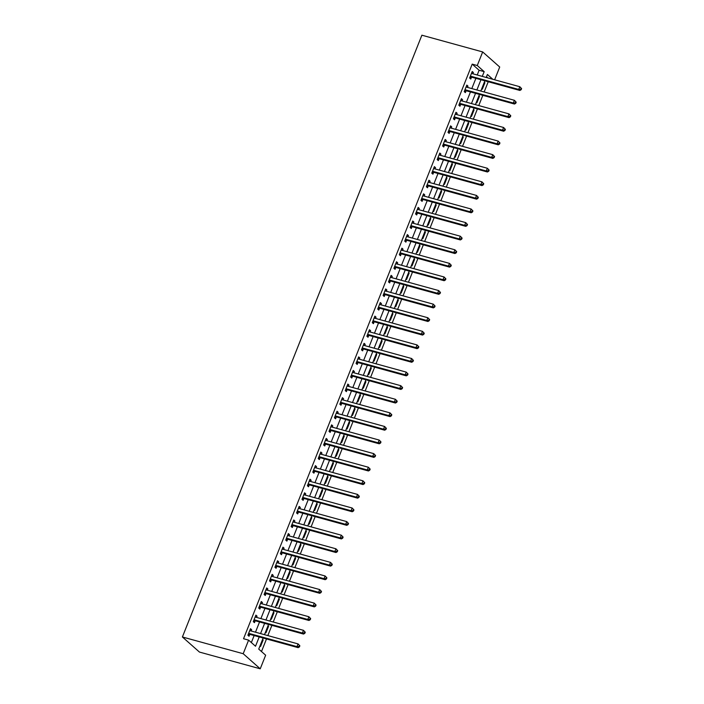 <?xml version="1.0" encoding="UTF-8"?>
<svg xmlns="http://www.w3.org/2000/svg" width="704" height="704" viewBox="0 0 704 704"><rect width="100%" height="100%" fill="white"/><g stroke="black" fill="none" stroke-linecap="round" stroke-linejoin="round"><path stroke-width="1.06" d="M263.146 638.018L258.738 649.097L265.646 655.213L260.234 668.8L199.443 652.062L182.398 636.979L421.881 35.2L482.671 51.938L477.268 65.525L472.199 64.134L243.54 638.73L248.609 640.13L255.517 646.237L259.213 636.944M482.671 51.938L499.717 67.021L494.639 79.79M261.492 651.526L266.499 638.942M267.828 635.598L271.902 625.354M273.24 622.002L277.314 611.767M278.643 608.414L282.718 598.171M284.055 594.827L288.13 584.584M289.467 581.231L293.542 570.997M294.87 567.644L298.945 557.401M300.282 554.048L304.357 543.814M305.686 540.461L309.76 530.226M311.098 526.874L315.172 516.63M316.501 513.278L320.575 503.043M321.913 499.69L325.987 489.447M327.325 486.103L331.399 475.86M332.728 472.507L336.802 462.273M338.14 458.92L342.214 448.677M343.543 445.333L347.618 435.09M348.955 431.737L353.03 421.502M354.358 418.15L358.433 407.906M359.77 404.562L363.845 394.319M365.182 390.966L369.257 380.732M370.586 377.379L374.66 367.136M375.998 363.783L380.072 353.549M381.401 350.196L385.475 339.962M386.813 336.609L390.887 326.366M392.216 323.013L396.29 312.778M397.628 309.426L401.702 299.182M403.04 295.838L407.114 285.595M408.443 282.242L412.518 272.008M413.855 268.655L417.93 258.412M419.258 255.068L423.333 244.825M424.67 241.472L428.745 231.238M430.074 227.885L434.157 217.642M435.486 214.298L439.56 204.054M440.898 200.702L444.972 190.467M446.301 187.114L450.375 176.871M451.713 173.518L455.787 163.284M457.116 159.931L461.19 149.697M462.528 146.344L466.602 136.101M467.931 132.748L472.014 122.514M473.343 119.161L477.418 108.926M478.755 105.574L482.83 95.33M484.158 91.978L488.233 81.743M487.74 77.889L486.49 76.78M484.326 82.218L484.889 82.72L482.293 89.241L481.73 88.739M478.914 95.806L479.477 96.307L476.881 102.828L476.318 102.326M473.51 109.402L474.074 109.894L471.478 116.424L470.914 115.922M468.098 122.989L468.662 123.49L466.066 130.011L465.502 129.51M462.695 136.576L463.258 137.078L460.662 143.598L460.099 143.106M457.283 150.172L457.846 150.665L455.25 157.194L454.687 156.693M451.88 163.759L452.443 164.261L449.847 170.782L449.284 170.28M446.468 177.346L447.031 177.848L444.435 184.369L443.872 183.876M441.056 190.942L441.619 191.435L439.023 197.965L438.46 197.463M435.653 204.53L436.216 205.031L433.62 211.552L433.057 211.05M430.241 218.117L430.804 218.618L428.208 225.139L427.645 224.646M424.838 231.713L425.401 232.206L422.805 238.735L422.242 238.234M419.426 245.3L419.989 245.802L417.393 252.322L416.83 251.821M414.022 258.887L414.586 259.389L411.99 265.91L411.426 265.417M408.61 272.483L409.174 272.976L406.578 279.506L406.014 279.004M403.198 286.07L403.762 286.572L401.166 293.093L400.602 292.591M397.795 299.666L398.358 300.159L395.762 306.68L395.199 306.187M392.383 313.254L392.946 313.755L390.35 320.276L389.787 319.774M386.98 326.841L387.543 327.342L384.947 333.863L384.384 333.37M381.568 340.437L382.131 340.93L379.535 347.459L378.972 346.958M376.165 354.024L376.728 354.526L374.132 361.046L373.569 360.545M370.753 367.611L371.316 368.113L368.72 374.634L368.157 374.141M365.341 381.207L365.904 381.7L363.308 388.23L362.745 387.728M359.938 394.794L360.501 395.296L357.905 401.817L357.342 401.315M354.526 408.382L355.089 408.883L352.493 415.404L351.93 414.911M349.122 421.978L349.686 422.47L347.09 429L346.526 428.498M343.71 435.565L344.274 436.066L341.678 442.587L341.114 442.086M338.307 449.152L338.87 449.654L336.274 456.174L335.711 455.682M332.895 462.748L333.458 463.241L330.862 469.77L330.299 469.269M327.483 476.335L328.046 476.837L325.45 483.358L324.887 482.856M322.08 489.922L322.643 490.424L320.047 496.945L319.484 496.452M316.668 503.518L317.231 504.02L314.635 510.541L314.072 510.039M311.265 517.106L311.828 517.607L309.232 524.128L308.669 523.626M305.853 530.702L306.416 531.194L303.82 537.724L303.257 537.222M300.45 544.289L301.013 544.79L298.417 551.311L297.854 550.81M295.038 557.876L295.601 558.378L293.005 564.898L292.442 564.406M289.626 571.472L290.189 571.965L287.593 578.494L287.03 577.993M284.222 585.059L284.786 585.561L282.19 592.082L281.626 591.58M278.81 598.646L279.374 599.148L276.778 605.669L276.214 605.176M273.407 612.242L273.97 612.735L271.374 619.265L270.811 618.763M267.995 625.83L268.558 626.331L265.962 632.852L265.399 632.35M262.583 639.417L263.155 639.918L260.559 646.439L259.987 645.946M251.354 642.558L254.153 635.545M255.482 632.192L259.556 621.958M260.894 618.605L264.968 608.362M266.297 605.018L270.371 594.774M271.709 591.422L275.783 581.187M277.112 577.834L281.186 567.591M282.524 564.247L286.598 554.004M287.936 550.651L292.01 540.417M293.339 537.064L297.414 526.821M298.751 523.468L302.826 513.234M304.154 509.881L308.229 499.646M309.566 496.294L313.641 486.05M314.97 482.698L319.044 472.463M320.382 469.11L324.456 458.867M325.794 455.523L329.868 445.28M331.197 441.927L335.271 431.693M336.609 428.34L340.683 418.097M342.012 414.753L346.086 404.51M347.424 401.157L351.498 390.922M352.827 387.57L356.902 377.326M358.239 373.982L362.314 363.739M363.651 360.386L367.726 350.152M369.054 346.799L373.129 336.556M374.466 333.203L378.541 322.969M379.87 319.616L383.944 309.382M385.282 306.029L389.356 295.786M390.685 292.433L394.759 282.198M396.097 278.846L400.171 268.602M401.509 265.258L405.583 255.015M406.912 251.662L410.986 241.428M412.324 238.075L416.398 227.832M417.727 224.488L421.802 214.245M423.139 210.892L427.214 200.658M428.542 197.305L432.617 187.062M433.954 183.718L438.029 173.474M439.366 170.122L443.441 159.887M444.77 156.534L448.844 146.291M450.182 142.947L454.256 132.704M455.585 129.351L459.659 119.117M460.997 115.764L465.071 105.521M466.4 102.168L470.474 91.934M471.812 88.581L475.886 78.346M477.224 74.994L479.107 70.25L472.199 64.134M472.868 73.797L473.378 72.521L472.226 71.509L469.63 78.03L470.782 79.05L471.486 77.282M467.465 87.384L467.966 86.117L466.814 85.096L464.218 91.617L465.37 92.638L466.074 90.869M462.053 100.971L462.563 99.704L461.41 98.683L458.814 105.213L459.967 106.225L460.671 104.456M456.65 114.567L457.151 113.291L455.998 112.279L453.402 118.8L454.555 119.821L455.259 118.052M451.238 128.154L451.739 126.887L450.595 125.866L447.999 132.387L449.143 133.408L449.847 131.639M445.826 141.742L446.336 140.474L445.183 139.454L442.587 145.983L443.74 146.995L444.444 145.226M440.422 155.338L440.924 154.07L439.771 153.05L437.175 159.57L438.328 160.591L439.032 158.822M435.01 168.925L435.521 167.658L434.368 166.637L431.772 173.158L432.925 174.178L433.629 172.41M429.607 182.521L430.109 181.245L428.956 180.224L426.36 186.754L427.513 187.774L428.217 186.006M424.195 196.108L424.706 194.841L423.553 193.82L420.957 200.341L422.11 201.362L422.814 199.593M418.792 209.695L419.294 208.428L418.141 207.407L415.545 213.928L416.698 214.949L417.402 213.18M413.38 223.291L413.882 222.015L412.738 220.994L410.142 227.524L411.286 228.545L411.99 226.776M407.968 236.878L408.478 235.611L407.326 234.59L404.73 241.111L405.882 242.132L406.586 240.363M402.565 250.466L403.066 249.198L401.914 248.178L399.318 254.698L400.47 255.719L401.174 253.95M397.153 264.062L397.663 262.786L396.51 261.774L393.914 268.294L395.067 269.315L395.771 267.546M391.75 277.649L392.251 276.382L391.098 275.361L388.502 281.882L389.655 282.902L390.359 281.134M386.338 291.236L386.848 289.969L385.695 288.948L383.099 295.478L384.252 296.49L384.947 294.721M380.934 304.832L381.436 303.556L380.283 302.544L377.687 309.065L378.84 310.086L379.544 308.317M375.522 318.419L376.024 317.152L374.88 316.131L372.284 322.652L373.428 323.673L374.132 321.904M370.11 332.006L370.621 330.739L369.468 329.718L366.872 336.248L368.025 337.26L368.729 335.491M364.707 345.602L365.209 344.326L364.056 343.314L361.46 349.835L362.613 350.856L363.317 349.087M359.295 359.19L359.806 357.922L358.653 356.902L356.057 363.422L357.21 364.443L357.914 362.674M353.892 372.777L354.394 371.51L353.241 370.489L350.645 377.018L351.798 378.03L352.502 376.262M348.48 386.373L348.982 385.106L347.838 384.085L345.242 390.606L346.394 391.626L347.09 389.858M343.077 399.96L343.578 398.693L342.426 397.672L339.83 404.193L340.982 405.214L341.686 403.445M337.665 413.556L338.166 412.28L337.022 411.259L334.426 417.789L335.57 418.81L336.274 417.041M332.253 427.143L332.763 425.876L331.61 424.855L329.014 431.376L330.167 432.397L330.871 430.628M326.85 440.73L327.351 439.463L326.198 438.442L323.602 444.963L324.755 445.984L325.459 444.215M321.438 454.326L321.948 453.05L320.795 452.038L318.199 458.559L319.352 459.58L320.056 457.811M316.034 467.914L316.536 466.646L315.383 465.626L312.787 472.146L313.94 473.167L314.644 471.398M310.622 481.501L311.124 480.234L309.98 479.213L307.384 485.742L308.528 486.754L309.232 484.986M305.21 495.097L305.721 493.821L304.568 492.809L301.972 499.33L303.125 500.35L303.829 498.582M299.807 508.684L300.309 507.417L299.165 506.396L296.569 512.917L297.713 513.938L298.417 512.169M294.395 522.271L294.906 521.004L293.753 519.983L291.157 526.513L292.31 527.525L293.014 525.756M288.992 535.867L289.494 534.591L288.341 533.579L285.745 540.1L286.898 541.121L287.602 539.352M283.58 549.454L284.09 548.187L282.938 547.166L280.342 553.687L281.494 554.708L282.198 552.939M278.177 563.042L278.678 561.774L277.526 560.754L274.93 567.283L276.082 568.295L276.786 566.526M272.765 576.638L273.266 575.37L272.122 574.35L269.526 580.87L270.67 581.891L271.374 580.122M267.353 590.225L267.863 588.958L266.71 587.937L264.114 594.458L265.267 595.478L265.971 593.71M261.95 603.821L262.451 602.545L261.298 601.524L258.702 608.054L259.855 609.074L260.559 607.306M256.538 617.408L257.048 616.141L255.895 615.12L253.299 621.641L254.452 622.662L255.156 620.893M251.134 630.995L251.636 629.728L250.483 628.707L247.887 635.228L249.04 636.249L249.744 634.48M248.609 640.13L243.197 653.717L182.398 636.979M243.197 653.717L260.234 668.8M492.809 79.279L487.397 74.492L486.218 77.466M484.88 80.819L480.806 91.054M479.477 94.406L475.402 104.65M474.065 108.002L469.99 118.237M468.662 121.59L464.578 131.833M463.25 135.177L459.175 145.42M457.838 148.773L453.763 159.007M452.434 162.36L448.36 172.603M447.022 175.947L442.948 186.19M441.619 189.543L437.545 199.778M436.207 203.13L432.133 213.374M430.804 216.718L426.721 226.961M425.392 230.314L421.318 240.548M419.98 243.901L415.906 254.144M414.577 257.497L410.502 267.731M409.165 271.084L405.09 281.318M403.762 284.671L399.687 294.914M398.35 298.267L394.275 308.502M392.946 311.854L388.863 322.098M387.534 325.442L383.46 335.685M382.122 339.038L378.048 349.272M376.719 352.625L372.645 362.868M371.307 366.212L367.233 376.455M365.904 379.808L361.83 390.042M360.492 393.395L356.418 403.638M355.08 406.982L351.006 417.226M349.677 420.578L345.602 430.813M344.265 434.166L340.19 444.409M338.862 447.762L334.787 457.996M333.45 461.349L329.375 471.583M328.046 474.936L323.972 485.179M322.634 488.532L318.56 498.766M317.222 502.119L313.148 512.362M311.819 515.706L307.745 525.95M306.407 529.302L302.333 539.537M301.004 542.89L296.93 553.133M295.592 556.477L291.518 566.72M290.189 570.073L286.114 580.307M284.777 583.66L280.702 593.903M279.365 597.247L275.29 607.49M273.962 610.843L269.887 621.078M268.55 624.43L264.475 634.674M482.284 76.384L484.176 71.641L477.268 65.525M260.55 633.591L264.625 623.348M265.954 619.995L270.028 609.761M271.366 606.408L275.44 596.174M276.778 592.821L280.852 582.578M282.181 579.225L286.255 568.99M287.593 565.638L291.667 555.394M292.996 552.05L297.07 541.807M298.408 538.454L302.482 528.22M303.811 524.867L307.886 514.624M309.223 511.28L313.298 501.037M314.635 497.684L318.71 487.45M320.038 484.097L324.113 473.854M325.45 470.51L329.525 460.266M330.854 456.914L334.928 446.679M336.266 443.326L340.34 433.083M341.669 429.73L345.743 419.496M347.081 416.143L351.155 405.909M352.493 402.556L356.567 392.313M357.896 388.96L361.97 378.726M363.308 375.373L367.382 365.13M368.711 361.786L372.786 351.542M374.123 348.19L378.198 337.955M379.526 334.602L383.601 324.359M384.938 321.015L389.013 310.772M390.35 307.419L394.425 297.185M395.754 293.832L399.828 283.589M401.166 280.245L405.24 270.002M406.569 266.649L410.643 256.414M411.981 253.062L416.055 242.818M417.384 239.466L421.458 229.231M422.796 225.878L426.87 215.644M428.208 212.291L432.282 202.048M433.611 198.695L437.686 188.461M439.023 185.108L443.098 174.874M444.426 171.521L448.501 161.278M449.838 157.925L453.913 147.69M455.242 144.338L459.316 134.094M460.654 130.75L464.728 120.507M466.066 117.154L470.14 106.92M471.469 103.567L475.543 93.324M476.881 89.98L480.955 79.737M479.107 70.25L484.176 71.641M471.97 72.134L473.378 72.521M484.202 82.526L484.889 82.72M262.46 639.734L263.155 639.918M267.872 626.138L268.558 626.331M273.284 612.55L273.97 612.735M278.687 598.963L279.374 599.148M284.099 585.367L284.786 585.561M289.502 571.78L290.189 571.965M294.914 558.184L295.601 558.378M300.326 544.597L301.013 544.79M305.73 531.01L306.416 531.194M311.142 517.414L311.828 517.607M316.545 503.826L317.231 504.02M321.957 490.239L322.643 490.424M327.36 476.643L328.046 476.837M332.772 463.056L333.458 463.241M338.184 449.469L338.87 449.654M343.587 435.873L344.274 436.066M348.999 422.286L349.686 422.47M354.402 408.698L355.089 408.883M359.814 395.102L360.501 395.296M365.218 381.515L365.904 381.7M370.63 367.919L371.316 368.113M376.042 354.332L376.728 354.526M381.445 340.745L382.131 340.93M386.857 327.149L387.543 327.342M392.26 313.562L392.946 313.755M397.672 299.974L398.358 300.159M403.075 286.378L403.762 286.572M408.487 272.791L409.174 272.976M413.899 259.204L414.586 259.389M419.302 245.608L419.989 245.802M424.714 232.021L425.401 232.206M430.118 218.434L430.804 218.618M435.53 204.838L436.216 205.031M440.933 191.25L441.619 191.435M446.345 177.663L447.031 177.848M451.757 164.067L452.443 164.261M457.16 150.48L457.846 150.665M462.572 136.884L463.258 137.078M467.975 123.297L468.662 123.49M473.387 109.71L474.074 109.894M478.79 96.114L479.477 96.307M466.567 85.73L467.966 86.117M461.155 99.317L462.563 99.704M455.752 112.913L457.151 113.291M450.34 126.5L451.739 126.887M444.928 140.087L446.336 140.474M439.525 153.683L440.924 154.07M434.113 167.27L435.521 167.658M428.71 180.858L430.109 181.245M423.298 194.454L424.706 194.841M417.894 208.041L419.294 208.428M412.482 221.628L413.882 222.015M407.07 235.224L408.478 235.611M401.667 248.811L403.066 249.198M396.255 262.398L397.663 262.786M390.852 275.994L392.251 276.382M385.44 289.582L386.848 289.969M380.028 303.178L381.436 303.556M374.625 316.765L376.024 317.152M369.213 330.352L370.621 330.739M363.81 343.948L365.209 344.326M358.398 357.535L359.806 357.922M352.994 371.122L354.394 371.51M347.582 384.718L348.982 385.106M342.17 398.306L343.578 398.693M336.767 411.893L338.166 412.28M331.355 425.489L332.763 425.876M325.952 439.076L327.351 439.463M320.54 452.663L321.948 453.05M315.137 466.259L316.536 466.646M309.725 479.846L311.124 480.234M304.313 493.434L305.721 493.821M298.91 507.03L300.309 507.417M293.498 520.617L294.906 521.004M288.094 534.213L289.494 534.591M282.682 547.8L284.09 548.187M277.279 561.387L278.678 561.774M271.867 574.983L273.266 575.37M266.455 588.57L267.863 588.958M261.052 602.158L262.451 602.545M255.64 615.754L257.048 616.141M250.237 629.341L251.636 629.728M470.888 76.261L472.041 77.282L519.869 90.446L518.716 89.434L470.888 76.261A1.197 1.021 -48.5 0 0 470.483 76.243L470.334 76.261M520.705 89.285L518.716 89.434L519.798 86.715L521.602 88.607L521.136 88.194L520.705 89.285L521.171 89.69L521.602 88.607M471.522 73.278L471.627 73.366A1.197 1.021 -48.5 0 0 471.97 73.55L519.798 86.715L521.136 88.194M472.041 77.282A1.197 1.021 -48.5 0 0 471.636 77.255L469.841 77.502M519.869 90.446L521.171 89.69M465.485 89.857L466.638 90.878L514.466 104.042L513.313 103.022L465.485 89.857A1.197 1.021 -48.5 0 0 465.071 89.83L464.922 89.848M515.302 102.872L513.313 103.022L514.395 100.302L516.19 102.194L515.733 101.79L515.302 102.872L515.759 103.286L516.19 102.194M466.11 86.865L466.215 86.953A1.197 1.021 -48.5 0 0 466.567 87.138L514.395 100.302L515.733 101.79M466.638 90.878A1.197 1.021 -48.5 0 0 466.224 90.851L464.429 91.089M514.466 104.042L515.759 103.286M460.073 103.444L461.226 104.465L509.054 117.63L507.901 116.609L460.073 103.444A1.197 1.021 -48.5 0 0 459.668 103.418L459.518 103.444M509.89 116.468L507.901 116.609L508.983 113.89L510.787 115.782L510.321 115.377L509.89 116.468L510.347 116.873L510.787 115.782M460.706 100.452L460.812 100.549A1.197 1.021 -48.5 0 0 461.155 100.725L508.983 113.89L510.321 115.377M461.226 104.465A1.197 1.021 -48.5 0 0 460.821 104.438L459.026 104.676M509.054 117.63L510.347 116.873M454.67 117.04L455.822 118.052L503.65 131.226L502.498 130.205L454.67 117.04A1.197 1.021 -48.5 0 0 454.256 117.014L454.106 117.031M504.486 130.055L502.498 130.205L503.58 127.486L505.375 129.378L504.918 128.964L504.486 130.055L504.944 130.46L505.375 129.378M455.294 114.048L455.4 114.136A1.197 1.021 -48.5 0 0 455.752 114.321L503.58 127.486L504.918 128.964M455.822 118.052A1.197 1.021 -48.5 0 0 455.409 118.026L453.614 118.272M503.65 131.226L504.944 130.46M449.258 130.627L450.41 131.648L498.238 144.813L497.086 143.792L449.258 130.627A1.197 1.021 -48.5 0 0 448.853 130.601L448.703 130.618M499.074 143.642L497.086 143.792L498.168 141.073L499.963 142.965L499.506 142.56L499.074 143.642L499.532 144.056L499.963 142.965M449.891 127.635L449.997 127.723A1.197 1.021 -48.5 0 0 450.34 127.908L498.168 141.073L499.506 142.56M450.41 131.648A1.197 1.021 -48.5 0 0 449.997 131.622L448.21 131.859M498.238 144.813L499.532 144.056M443.854 144.214L444.998 145.235L492.826 158.4L491.682 157.379L443.854 144.214A1.197 1.021 -48.5 0 0 443.441 144.188L443.291 144.214M493.662 157.238L491.682 157.379L492.756 154.669L494.56 156.552L494.102 156.147L493.662 157.238L494.129 157.643L494.56 156.552M444.479 141.222L444.585 141.319A1.197 1.021 -48.5 0 0 444.937 141.495L492.756 154.669L494.102 156.147M444.998 145.235A1.197 1.021 -48.5 0 0 444.594 145.209L442.798 145.446M492.826 158.4L494.129 157.643M438.442 157.81L439.595 158.822L487.423 171.996L486.27 170.975L438.442 157.81A1.197 1.021 -48.5 0 0 438.029 157.784L437.879 157.802M488.259 170.826L486.27 170.975L487.353 168.256L489.148 170.148L488.69 169.743L488.259 170.826L488.717 171.23L489.148 170.148M439.067 154.818L439.182 154.906A1.197 1.021 -48.5 0 0 439.525 155.091L487.353 168.256L488.69 169.743M439.595 158.822A1.197 1.021 -48.5 0 0 439.182 158.805L437.386 159.042M487.423 171.996L488.717 171.23M433.03 171.398L434.183 172.418L482.011 185.583L480.858 184.562L433.03 171.398A1.197 1.021 -48.5 0 0 432.626 171.371L432.476 171.389M482.847 184.413L480.858 184.562L481.941 181.843L483.745 183.735L483.278 183.33L482.847 184.413L483.314 184.826L483.745 183.735M433.664 168.406L433.77 168.494A1.197 1.021 -48.5 0 0 434.113 168.678L481.941 181.843L483.278 183.33M434.183 172.418A1.197 1.021 -48.5 0 0 433.778 172.392L431.983 172.63M482.011 185.583L483.314 184.826M427.627 184.985L428.78 186.006L476.608 199.17L475.455 198.15L427.627 184.985A1.197 1.021 -48.5 0 0 427.214 184.958L427.064 184.985M477.444 198.009L475.455 198.15L476.538 195.439L478.333 197.331L477.875 196.918L477.444 198.009L477.902 198.414L478.333 197.331M428.252 181.993L428.358 182.09A1.197 1.021 -48.5 0 0 428.71 182.266L476.538 195.439L477.875 196.918M428.78 186.006A1.197 1.021 -48.5 0 0 428.366 185.979L426.571 186.217M476.608 199.17L477.902 198.414M422.215 198.581L423.368 199.593L471.196 212.766L470.043 211.746L422.215 198.581A1.197 1.021 -48.5 0 0 421.81 198.554L421.661 198.572M472.032 211.596L470.043 211.746L471.126 209.026L472.93 210.918L472.463 210.514L472.032 211.596L472.49 212.001L472.93 210.918M422.849 195.589L422.954 195.677A1.197 1.021 -48.5 0 0 423.298 195.862L471.126 209.026L472.463 210.514M423.368 199.593A1.197 1.021 -48.5 0 0 422.963 199.575L421.168 199.813M471.196 212.766L472.49 212.001M416.812 212.168L417.965 213.189L465.793 226.354L464.64 225.333L416.812 212.168A1.197 1.021 -48.5 0 0 416.398 212.142L416.249 212.159M466.629 225.183L464.64 225.333L465.722 222.614L467.518 224.506L467.06 224.101L466.629 225.183L467.086 225.597L467.518 224.506M417.437 209.176L417.542 209.264A1.197 1.021 -48.5 0 0 417.894 209.449L465.722 222.614L467.06 224.101M417.965 213.189A1.197 1.021 -48.5 0 0 417.551 213.162L415.756 213.4M465.793 226.354L467.086 225.597M411.4 225.755L412.553 226.776L460.381 239.941L459.228 238.929L411.4 225.755A1.197 1.021 -48.5 0 0 410.995 225.729L410.846 225.755M461.217 238.779L459.228 238.929L460.31 236.21L462.106 238.102L461.648 237.688L461.217 238.779L461.674 239.184L462.106 238.102M412.034 222.763L412.139 222.86A1.197 1.021 -48.5 0 0 412.482 223.045L460.31 236.21L461.648 237.688M412.553 226.776A1.197 1.021 -48.5 0 0 412.139 226.75L410.353 226.996M460.381 239.941L461.674 239.184M405.997 239.351L407.141 240.372L454.969 253.537L453.825 252.516L405.997 239.351A1.197 1.021 -48.5 0 0 405.583 239.325L405.434 239.342M455.805 252.366L453.825 252.516L454.898 249.797L456.702 251.689L456.245 251.284L455.805 252.366L456.271 252.78L456.702 251.689M406.622 236.359L406.727 236.447A1.197 1.021 -48.5 0 0 407.079 236.632L454.898 249.797L456.245 251.284M407.141 240.372A1.197 1.021 -48.5 0 0 406.736 240.346L404.941 240.583M454.969 253.537L456.271 252.78M400.585 252.938L401.738 253.959L449.566 267.124L448.413 266.103L400.585 252.938A1.197 1.021 -48.5 0 0 400.171 252.912L400.022 252.93M450.402 265.962L448.413 266.103L449.495 263.384L451.29 265.276L450.833 264.871L450.402 265.962L450.859 266.367L451.29 265.276M401.21 249.946L401.324 250.034A1.197 1.021 -48.5 0 0 401.667 250.219L449.495 263.384L450.833 264.871M401.738 253.959A1.197 1.021 -48.5 0 0 401.324 253.933L399.529 254.17M449.566 267.124L450.859 266.367M395.173 266.526L396.326 267.546L444.154 280.711L443.001 279.699L395.173 266.526A1.197 1.021 -48.5 0 0 394.768 266.508L394.618 266.526M444.99 279.55L443.001 279.699L444.083 276.98L445.887 278.872L445.421 278.458L444.99 279.55L445.456 279.954L445.887 278.872M395.806 263.542L395.912 263.63A1.197 1.021 -48.5 0 0 396.255 263.815L444.083 276.98L445.421 278.458M396.326 267.546A1.197 1.021 -48.5 0 0 395.921 267.52L394.126 267.766M444.154 280.711L445.456 279.954M389.77 280.122L390.922 281.142L438.75 294.307L437.598 293.286L389.77 280.122A1.197 1.021 -48.5 0 0 389.356 280.095L389.206 280.113M439.586 293.137L437.598 293.286L438.68 290.567L440.475 292.459L440.018 292.054L439.586 293.137L440.044 293.55L440.475 292.459M390.394 277.13L390.5 277.218A1.197 1.021 -48.5 0 0 390.852 277.402L438.68 290.567L440.018 292.054M390.922 281.142A1.197 1.021 -48.5 0 0 390.509 281.116L388.714 281.354M438.75 294.307L440.044 293.55M384.358 293.709L385.51 294.73L433.338 307.894L432.186 306.874L384.358 293.709A1.197 1.021 -48.5 0 0 383.953 293.682L383.803 293.709M434.174 306.733L432.186 306.874L433.268 304.154L435.072 306.046L434.606 305.642L434.174 306.733L434.632 307.138L435.072 306.046M384.991 290.717L385.097 290.814A1.197 1.021 -48.5 0 0 385.44 290.99L433.268 304.154L434.606 305.642M385.51 294.73A1.197 1.021 -48.5 0 0 385.106 294.703L383.31 294.941M433.338 307.894L434.632 307.138M378.954 307.305L380.107 308.317L427.935 321.49L426.782 320.47L378.954 307.305A1.197 1.021 -48.5 0 0 378.541 307.278L378.391 307.296M428.771 320.32L426.782 320.47L427.865 317.75L429.66 319.642L429.202 319.229L428.771 320.32L429.229 320.725L429.66 319.642M379.579 304.313L379.685 304.401A1.197 1.021 -48.5 0 0 380.037 304.586L427.865 317.75L429.202 319.229M380.107 308.317A1.197 1.021 -48.5 0 0 379.694 308.29L377.898 308.537M427.935 321.49L429.229 320.725M373.542 320.892L374.695 321.913L422.523 335.078L421.37 334.057L373.542 320.892A1.197 1.021 -48.5 0 0 373.138 320.866L372.988 320.883M423.359 333.907L421.37 334.057L422.453 331.338L424.248 333.23L423.79 332.825L423.359 333.907L423.817 334.321L424.248 333.23M374.176 317.9L374.282 317.988A1.197 1.021 -48.5 0 0 374.625 318.173L422.453 331.338L423.79 332.825M374.695 321.913A1.197 1.021 -48.5 0 0 374.282 321.886L372.495 322.124M422.523 335.078L423.817 334.321M368.139 334.479L369.283 335.5L417.111 348.665L415.967 347.644L368.139 334.479A1.197 1.021 -48.5 0 0 367.726 334.453L367.576 334.479M417.947 347.503L415.967 347.644L417.041 344.934L418.845 346.817L418.387 346.412L417.947 347.503L418.414 347.908L418.845 346.817M368.764 331.487L368.87 331.584A1.197 1.021 -48.5 0 0 369.213 331.76L417.041 344.934L418.387 346.412M369.283 335.5A1.197 1.021 -48.5 0 0 368.878 335.474L367.083 335.711M417.111 348.665L418.414 347.908M362.727 348.075L363.88 349.087L411.708 362.261L410.555 361.24L362.727 348.075A1.197 1.021 -48.5 0 0 362.314 348.049L362.164 348.066M412.544 361.09L410.555 361.24L411.638 358.521L413.433 360.413L412.975 359.999L412.544 361.09L413.002 361.495L413.433 360.413M363.352 345.083L363.458 345.171A1.197 1.021 -48.5 0 0 363.81 345.356L411.638 358.521L412.975 359.999M363.88 349.087A1.197 1.021 -48.5 0 0 363.466 349.07L361.671 349.307M411.708 362.261L413.002 361.495M357.315 361.662L358.468 362.683L406.296 375.848L405.143 374.827L357.315 361.662A1.197 1.021 -48.5 0 0 356.91 361.636L356.761 361.654M407.132 374.678L405.143 374.827L406.226 372.108L408.03 374L407.563 373.595L407.132 374.678L407.598 375.091L408.03 374M357.949 358.67L358.054 358.758A1.197 1.021 -48.5 0 0 358.398 358.943L406.226 372.108L407.563 373.595M358.468 362.683A1.197 1.021 -48.5 0 0 358.063 362.657L356.268 362.894M406.296 375.848L407.598 375.091M351.912 375.25L353.065 376.27L400.893 389.435L399.74 388.414L351.912 375.25A1.197 1.021 -48.5 0 0 351.498 375.223L351.349 375.25M401.729 388.274L399.74 388.414L400.822 385.704L402.618 387.596L402.16 387.182L401.729 388.274L402.186 388.678L402.618 387.596M352.537 372.258L352.642 372.354A1.197 1.021 -48.5 0 0 352.994 372.53L400.822 385.704L402.16 387.182M353.065 376.27A1.197 1.021 -48.5 0 0 352.651 376.244L350.856 376.482M400.893 389.435L402.186 388.678M346.5 388.846L347.653 389.858L395.481 403.031L394.328 402.01L346.5 388.846A1.197 1.021 -48.5 0 0 346.095 388.819L345.946 388.837M396.317 401.861L394.328 402.01L395.41 399.291L397.214 401.183L396.748 400.778L396.317 401.861L396.774 402.266L397.214 401.183M347.134 385.854L347.239 385.942A1.197 1.021 -48.5 0 0 347.582 386.126L395.41 399.291L396.748 400.778M347.653 389.858A1.197 1.021 -48.5 0 0 347.248 389.84L345.453 390.078M395.481 403.031L396.774 402.266M341.097 402.433L342.25 403.454L390.078 416.618L388.925 415.598L341.097 402.433A1.197 1.021 -48.5 0 0 340.683 402.406L340.534 402.424M390.905 415.448L388.925 415.598L390.007 412.878L391.802 414.77L391.345 414.366L390.905 415.448L391.371 415.862L391.802 414.77M341.722 399.441L341.827 399.529A1.197 1.021 -48.5 0 0 342.179 399.714L390.007 412.878L391.345 414.366M342.25 403.454A1.197 1.021 -48.5 0 0 341.836 403.427L340.041 403.665M390.078 416.618L391.371 415.862M335.685 416.02L336.838 417.041L384.666 430.206L383.513 429.194L335.685 416.02A1.197 1.021 -48.5 0 0 335.28 415.994L335.13 416.02M385.502 429.044L383.513 429.194L384.595 426.474L386.39 428.366L385.933 427.953L385.502 429.044L385.959 429.449L386.39 428.366M336.318 413.028L336.424 413.125A1.197 1.021 -48.5 0 0 336.767 413.301L384.595 426.474L385.933 427.953M336.838 417.041A1.197 1.021 -48.5 0 0 336.424 417.014L334.629 417.261M384.666 430.206L385.959 429.449M330.282 429.616L331.426 430.637L379.254 443.802L378.11 442.781L330.282 429.616A1.197 1.021 -48.5 0 0 329.868 429.59L329.718 429.607M380.09 442.631L378.11 442.781L379.183 440.062L380.987 441.954L380.53 441.549L380.09 442.631L380.556 443.045L380.987 441.954M330.906 426.624L331.012 426.712A1.197 1.021 -48.5 0 0 331.355 426.897L379.183 440.062L380.53 441.549M331.426 430.637A1.197 1.021 -48.5 0 0 331.021 430.61L329.226 430.848M379.254 443.802L380.556 443.045M324.87 443.203L326.022 444.224L373.85 457.389L372.698 456.368L324.87 443.203A1.197 1.021 -48.5 0 0 324.456 443.177L324.306 443.194M374.686 456.227L372.698 456.368L373.78 453.649L375.575 455.541L375.118 455.136L374.686 456.227L375.144 456.632L375.575 455.541M325.494 440.211L325.6 440.299A1.197 1.021 -48.5 0 0 325.952 440.484L373.78 453.649L375.118 455.136M326.022 444.224A1.197 1.021 -48.5 0 0 325.609 444.198L323.814 444.435M373.85 457.389L375.144 456.632M319.458 456.79L320.61 457.811L368.438 470.976L367.286 469.964L319.458 456.79A1.197 1.021 -48.5 0 0 319.053 456.773L318.903 456.79M369.274 469.814L367.286 469.964L368.368 467.245L370.172 469.137L369.706 468.723L369.274 469.814L369.741 470.219L370.172 469.137M320.091 453.798L320.197 453.895A1.197 1.021 -48.5 0 0 320.54 454.08L368.368 467.245L369.706 468.723M320.61 457.811A1.197 1.021 -48.5 0 0 320.206 457.785L318.41 458.031M368.438 470.976L369.741 470.219M314.054 470.386L315.207 471.407L363.035 484.572L361.882 483.551L314.054 470.386A1.197 1.021 -48.5 0 0 313.641 470.36L313.491 470.378M363.871 483.402L361.882 483.551L362.965 480.832L364.76 482.724L364.302 482.319L363.871 483.402L364.329 483.815L364.76 482.724M314.679 467.394L314.785 467.482A1.197 1.021 -48.5 0 0 315.137 467.667L362.965 480.832L364.302 482.319M315.207 471.407A1.197 1.021 -48.5 0 0 314.794 471.381L312.998 471.618M363.035 484.572L364.329 483.815M308.642 483.974L309.795 484.994L357.623 498.159L356.47 497.138L308.642 483.974A1.197 1.021 -48.5 0 0 308.238 483.947L308.088 483.974M358.459 496.998L356.47 497.138L357.553 494.419L359.357 496.311L358.89 495.906L358.459 496.998L358.917 497.402L359.357 496.311M309.276 480.982L309.382 481.078A1.197 1.021 -48.5 0 0 309.725 481.254L357.553 494.419L358.89 495.906M309.795 484.994A1.197 1.021 -48.5 0 0 309.39 484.968L307.595 485.206M357.623 498.159L358.917 497.402M303.239 497.57L304.392 498.582L352.211 511.746L351.067 510.734L303.239 497.57A1.197 1.021 -48.5 0 0 302.826 497.543L302.676 497.561M353.047 510.585L351.067 510.734L352.15 508.015L353.945 509.907L353.487 509.494L353.047 510.585L353.514 510.99L353.945 509.907M303.864 494.578L303.97 494.666A1.197 1.021 -48.5 0 0 304.322 494.85L352.15 508.015L353.487 509.494M304.392 498.582A1.197 1.021 -48.5 0 0 303.978 498.555L302.183 498.802M352.211 511.746L353.514 510.99M297.827 511.157L298.98 512.178L346.808 525.342L345.655 524.322L297.827 511.157A1.197 1.021 -48.5 0 0 297.422 511.13L297.264 511.148M347.644 524.172L345.655 524.322L346.738 521.602L348.533 523.494L348.075 523.09L347.644 524.172L348.102 524.586L348.533 523.494M298.461 508.165L298.566 508.253A1.197 1.021 -48.5 0 0 298.91 508.438L346.738 521.602L348.075 523.09M298.98 512.178A1.197 1.021 -48.5 0 0 298.566 512.151L296.771 512.389M346.808 525.342L348.102 524.586M292.424 524.744L293.568 525.765L341.396 538.93L340.252 537.909L292.424 524.744A1.197 1.021 -48.5 0 0 292.01 524.718L291.861 524.744M342.232 537.768L340.252 537.909L341.326 535.198L343.13 537.082L342.663 536.677L342.232 537.768L342.698 538.173L343.13 537.082M293.049 521.752L293.154 521.849A1.197 1.021 -48.5 0 0 293.498 522.025L341.326 535.198L342.663 536.677M293.568 525.765A1.197 1.021 -48.5 0 0 293.163 525.738L291.368 525.976M341.396 538.93L342.698 538.173M287.012 538.34L288.165 539.352L335.993 552.526L334.84 551.505L287.012 538.34A1.197 1.021 -48.5 0 0 286.598 538.314L286.449 538.331M336.829 551.355L334.84 551.505L335.922 548.786L337.718 550.678L337.26 550.264L336.829 551.355L337.286 551.76L337.718 550.678M287.637 535.348L287.742 535.436A1.197 1.021 -48.5 0 0 288.094 535.621L335.922 548.786L337.26 550.264M288.165 539.352A1.197 1.021 -48.5 0 0 287.751 539.326L285.956 539.572M335.993 552.526L337.286 551.76M281.6 551.927L282.753 552.948L330.581 566.113L329.428 565.092L281.6 551.927A1.197 1.021 -48.5 0 0 281.195 551.901L281.046 551.918M331.417 564.942L329.428 565.092L330.51 562.373L332.314 564.265L331.848 563.86L331.417 564.942L331.883 565.356L332.314 564.265M282.234 548.935L282.339 549.023A1.197 1.021 -48.5 0 0 282.682 549.208L330.51 562.373L331.848 563.86M282.753 552.948A1.197 1.021 -48.5 0 0 282.348 552.922L280.553 553.159M330.581 566.113L331.883 565.356M276.197 565.514L277.35 566.535L325.178 579.7L324.025 578.679L276.197 565.514A1.197 1.021 -48.5 0 0 275.783 565.488L275.634 565.514M326.014 578.538L324.025 578.679L325.107 575.969L326.902 577.861L326.445 577.447L326.014 578.538L326.471 578.943L326.902 577.861M276.822 562.522L276.927 562.619A1.197 1.021 -48.5 0 0 277.279 562.795L325.107 575.969L326.445 577.447M277.35 566.535A1.197 1.021 -48.5 0 0 276.936 566.509L275.141 566.746M325.178 579.7L326.471 578.943M270.785 579.11L271.938 580.122L319.766 593.296L318.613 592.275L270.785 579.11A1.197 1.021 -48.5 0 0 270.38 579.084L270.23 579.102M320.602 592.126L318.613 592.275L319.695 589.556L321.499 591.448L321.033 591.043L320.602 592.126L321.059 592.53L321.499 591.448M271.418 576.118L271.524 576.206A1.197 1.021 -48.5 0 0 271.867 576.391L319.695 589.556L321.033 591.043M271.938 580.122A1.197 1.021 -48.5 0 0 271.533 580.105L269.738 580.342M319.766 593.296L321.059 592.53M265.382 592.698L266.534 593.718L314.354 606.883L313.21 605.862L265.382 592.698A1.197 1.021 -48.5 0 0 264.968 592.671L264.818 592.689M315.19 605.713L313.21 605.862L314.292 603.143L316.087 605.035L315.63 604.63L315.19 605.713L315.656 606.126L316.087 605.035M266.006 589.706L266.112 589.794A1.197 1.021 -48.5 0 0 266.464 589.978L314.292 603.143L315.63 604.63M266.534 593.718A1.197 1.021 -48.5 0 0 266.121 593.692L264.326 593.93M314.354 606.883L315.656 606.126M259.97 606.285L261.122 607.306L308.95 620.47L307.798 619.458L259.97 606.285A1.197 1.021 -48.5 0 0 259.565 606.258L259.406 606.285M309.786 619.309L307.798 619.458L308.88 616.739L310.675 618.631L310.218 618.218L309.786 619.309L310.244 619.714L310.675 618.631M260.603 603.293L260.709 603.39A1.197 1.021 -48.5 0 0 261.052 603.566L308.88 616.739L310.218 618.218M261.122 607.306A1.197 1.021 -48.5 0 0 260.709 607.279L258.914 607.517M308.95 620.47L310.244 619.714M254.566 619.881L255.71 620.902L303.538 634.066L302.386 633.046L254.566 619.881A1.197 1.021 -48.5 0 0 254.153 619.854L254.003 619.872M304.374 632.896L302.386 633.046L303.468 630.326L305.272 632.218L304.806 631.814L304.374 632.896L304.841 633.301L305.272 632.218M255.191 616.889L255.297 616.977A1.197 1.021 -48.5 0 0 255.64 617.162L303.468 630.326L304.806 631.814M255.71 620.902A1.197 1.021 -48.5 0 0 255.306 620.875L253.51 621.113M303.538 634.066L304.841 633.301M249.154 633.468L250.307 634.489L298.135 647.654L296.982 646.633L249.154 633.468A1.197 1.021 -48.5 0 0 248.741 633.442L248.591 633.459M298.971 646.492L296.982 646.633L298.065 643.914L299.86 645.806L299.402 645.401L298.971 646.492L299.429 646.897L299.86 645.806M249.779 630.476L249.885 630.564A1.197 1.021 -48.5 0 0 250.237 630.749L298.065 643.914L299.402 645.401M250.307 634.489A1.197 1.021 -48.5 0 0 249.894 634.462L248.098 634.7M298.135 647.654L299.429 646.897M470.483 76.243L471.636 77.255M465.071 89.83L466.224 90.851M459.668 103.418L460.821 104.438M454.256 117.014L455.409 118.026M448.853 130.601L449.997 131.622M443.441 144.188L444.594 145.209M438.029 157.784L439.182 158.805M432.626 171.371L433.778 172.392M427.214 184.958L428.366 185.979M421.81 198.554L422.963 199.575M416.398 212.142L417.551 213.162M410.995 225.729L412.139 226.75M405.583 239.325L406.736 240.346M400.171 252.912L401.324 253.933M394.768 266.508L395.921 267.52M389.356 280.095L390.509 281.116M383.953 293.682L385.106 294.703M378.541 307.278L379.694 308.29M373.138 320.866L374.282 321.886M367.726 334.453L368.878 335.474M362.314 348.049L363.466 349.07M356.91 361.636L358.063 362.657M351.498 375.223L352.651 376.244M346.095 388.819L347.248 389.84M340.683 402.406L341.836 403.427M335.28 415.994L336.424 417.014M329.868 429.59L331.021 430.61M324.456 443.177L325.609 444.198M319.053 456.773L320.206 457.785M313.641 470.36L314.794 471.381M308.238 483.947L309.39 484.968M302.826 497.543L303.978 498.555M297.422 511.13L298.566 512.151M292.01 524.718L293.163 525.738M286.598 538.314L287.751 539.326M281.195 551.901L282.348 552.922M275.783 565.488L276.936 566.509M270.38 579.084L271.533 580.105M264.968 592.671L266.121 593.692M259.565 606.258L260.709 607.279M254.153 619.854L255.306 620.875M248.741 633.442L249.894 634.462"/></g></svg>
